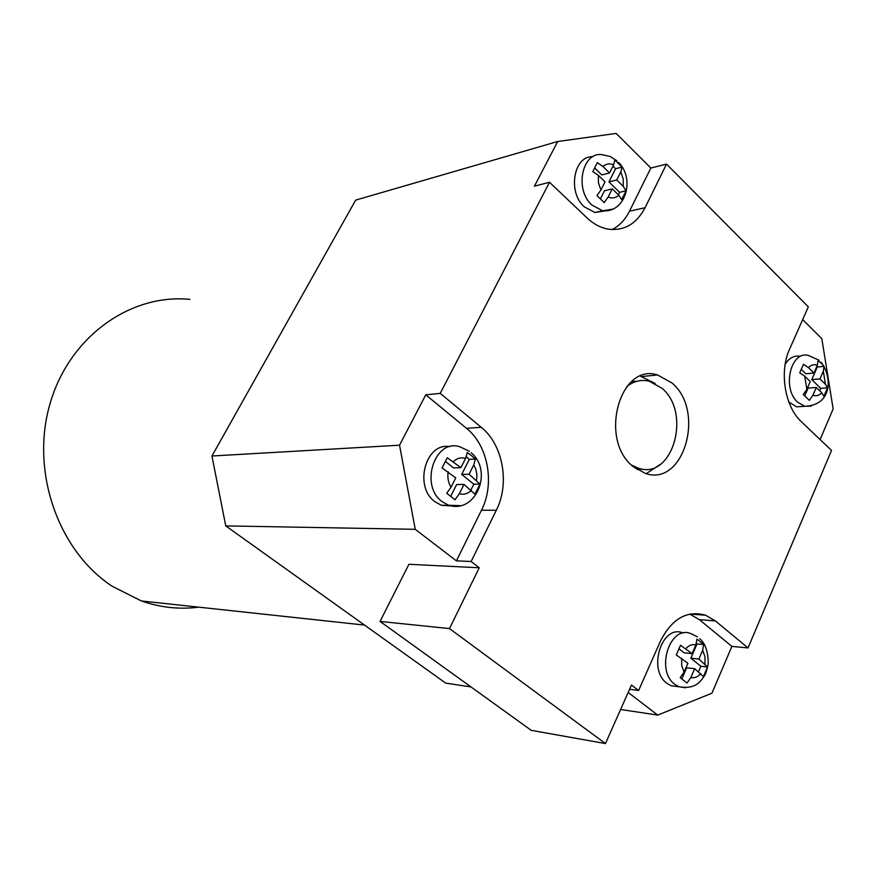 <?xml version="1.0" encoding="UTF-8"?>
<svg xmlns="http://www.w3.org/2000/svg" width="877" height="877" viewBox="0 0 877 877"><rect width="100%" height="100%" fill="white"/><g stroke="black" fill="none" stroke-linecap="round" stroke-linejoin="round"><path stroke-width="1.32" d="M680.201 677.658L687.02 683.051L690.868 677.537L694.694 668.691L703.398 676.595L707.52 666.991L698.859 659.055L702.652 650.285L703.683 644.54L696.963 639.092L695.921 644.836L692.096 653.617L680.508 645.275L676.277 654.944L687.908 663.275L684.06 672.133L680.201 677.658M821.376 363.385L818.066 360.458L817.331 365.281L813.966 373.043L808.441 367.638L803.475 364.295L799.736 372.824L804.724 376.167L810.26 381.561L806.873 389.377L803.266 394.518L809.328 400.361L812.924 395.242L816.301 387.437L821.782 392.775L823.865 396.283L827.504 387.798L825.443 384.279L819.973 378.93L823.328 371.179L824.051 366.356L821.376 363.385M596.93 195.582L604.198 202.587L608.167 197.029L612.267 188.873L618.833 195.264L621.661 199.649L626.079 190.791L623.262 186.395L616.717 179.993L620.784 171.903L622.023 167.079L614.876 160.031L613.615 164.854L609.526 172.955L602.916 166.477L597.314 162.662L592.786 171.574L598.399 175.378L605.042 181.846L600.92 190.013L596.93 195.582M471.651 455.788L467.298 452.488L465.577 458.364L460.896 467.649L447.259 457.75L442.063 467.967L455.755 477.855L451.03 487.217L446.722 493.258L454.988 499.791L459.285 493.773L463.977 484.411L474.917 494.2L479.971 484.049L469.085 474.227L473.733 464.963L475.422 459.099L471.651 455.788M631.506 465.084L638.368 468.208C672.571 480.355 691.931 412.815 661.938 388.248L649.276 381.221C641.262 379.313 633.775 381.078 626.814 386.538M637.053 381.243L631.747 381.473M633.073 466.509L645.297 473.405C683.917 487.217 705.766 410.853 671.99 382.986L657.586 374.972C619.82 362.42 598.498 439.673 633.073 466.509M646.206 473.668L659.942 464.646M800.427 356.325C794.343 355.218 789.267 357.849 785.189 364.185M788.861 402.039L796.678 406.84L804.154 406.336M592.83 156.72C573.679 155.536 567.342 192.129 584.29 206.851L594.957 212.519L605.108 210.842M449.846 446.689C425.751 441.778 413.429 486.647 434.992 501.765L441.35 505.284L451.951 505.974M683.15 633.03C662.157 623.536 647.16 669.524 666.991 683.38L671.058 685.748L678.359 686.68M198.728 607.158C179.5 609.625 160.403 607.564 141.416 600.964L112.267 586.318C58.353 551.052 30.377 471.881 49.825 404.418C68.921 336.79 130.377 293.389 189.903 299.386M479.248 567.77L408.912 564.295L380.059 621.42L531.243 730.333L605.448 743.575L449.495 628.59L479.248 567.77L471.124 561.51L496.316 510.25C509.997 483.556 503.025 444.639 481.254 427.296L440.232 393.378L549.506 182.263L586.899 217.814C593.4 223.92 600.383 227.669 607.86 229.083C623.996 231.21 636.395 224.095 645.066 207.728L666.52 164.098L808.32 306.84L789.585 349.178C779.072 371.727 784.86 406.818 801.435 421.804L831.539 450.427L748.026 647.939L715.347 620.905L705.557 615.216C686.921 610.03 671.859 618.713 660.381 641.284L638.599 690.517L631.473 685.025L605.448 743.575M470.993 686.932L445.735 683.128L225.751 525.893L415.238 529.313L456.402 560.852L471.124 561.51M620.598 709.493L657.728 715.084L711.916 693.214L731.889 646.393L748.026 647.939M628.173 692.446L657.728 715.084M629.576 689.3L638.599 690.517M802.674 319.579L821.826 338.697L833.15 408.923L820.094 439.541M415.238 529.313L399.55 445.198L211.938 456.007L355.667 200.12L557.695 141.504L534.422 186.187L549.506 182.263M225.751 525.893L211.938 456.007M456.402 560.852L481.462 510.239C495.067 483.863 488.138 445.428 466.509 428.316L425.773 394.836L399.55 445.198M425.773 394.836L440.232 393.378M612.102 229.577C619.425 225.817 625.224 219.689 629.478 211.204L650.855 168.033L616.18 133.425L557.695 141.504M650.855 168.033L666.52 164.098M731.889 646.393L699.342 619.644L689.76 614.086M655.108 383.446L640.396 376.178M637.009 469.491L642.293 469.052M692.096 653.617L684.093 652.795L679.226 648.892M698.498 671.738L700.866 666.246L690.835 658.199L697.04 643.904L696.448 643.422M697.04 643.904L703.683 644.54M690.835 658.199L698.859 659.055M700.866 666.246L707.52 666.991M681.867 678.842L686.669 667.781L694.694 668.691M813.966 373.043L805.788 373.777L801.457 369.557M819.688 390.736L820.719 388.336L811.784 379.62L817.265 366.992L816.794 366.52M817.265 366.992L824.051 366.356M811.784 379.62L819.973 378.93M820.719 388.336L827.504 387.798M804.779 395.746L808.112 388.083L816.301 387.437M609.526 172.955L601.786 174.929L594.792 168.11M618.384 194.837L619.633 192.326L608.956 181.923L615.588 168.735L612.957 166.148M615.588 168.735L622.023 167.079M608.956 181.923L616.717 179.993M619.633 192.326L626.079 190.791M600.515 198.684L604.505 190.758L612.267 188.873M460.896 467.649L453.541 467.912L445.593 461.532M470.938 489.98L473.832 484.181L461.697 474.446L469.294 459.351L466.257 456.884M469.294 459.351L475.422 459.099M461.697 474.446L469.085 474.227M473.832 484.181L479.971 484.049M450.745 496.207L456.599 484.575L463.977 484.411M449.495 628.59L380.059 621.42M685.485 687.776L678.973 686.757L674.895 684.389C655.02 670.445 670.039 624.194 691.087 633.731L697.401 636.834M681.67 658.298L681.725 665.665L684.06 672.133M695.921 644.836C692.238 644.025 688.894 645.286 685.891 648.629M811.28 406.128L804.779 406.292L797.686 402.214C781.714 388.423 790.736 350.153 808.528 355.503L818.965 360.195M804.724 376.167L806.873 389.377M817.331 365.281C814.064 364.087 811.093 364.876 808.441 367.638M612.716 209.132L602.62 210.776L591.931 205.065C573.876 189.344 582.438 150.493 602.817 154.812L610.239 156.544L616.871 160.743M598.399 175.378L598.443 182.898L600.92 190.013M613.615 164.854C609.69 163.199 606.117 163.747 602.916 166.477M460.436 505.656L448.607 505.262L442.216 501.71C418.965 485.299 435.277 437.272 460.447 447.051L469.272 451.227M448.191 471.815C447.292 477.45 448.235 482.591 451.03 487.217M465.577 458.364C461.105 457.125 457.038 458.211 453.376 461.598M476.518 480.212C477.395 474.643 476.474 469.557 473.733 464.963M623.262 186.395L623.218 178.963L620.784 171.903M825.443 384.279L823.328 371.179M704.998 663.999L704.944 656.709L702.652 650.285M699.342 619.644L715.347 620.905M481.462 510.239L496.316 510.25M466.509 428.316L481.254 427.296M629.478 211.204L645.066 207.728M690.868 677.537C694.562 678.283 697.895 676.978 700.855 673.613M459.285 493.773C463.769 494.924 467.825 493.795 471.442 490.375M608.167 197.029C612.113 198.619 615.665 198.027 618.833 195.264M812.924 395.242C816.202 396.382 819.162 395.56 821.782 392.775M141.416 600.964L364.503 625.071M689.936 614.043L705.557 615.216M699.66 638.664C705.371 643.389 708.21 651.764 708.188 663.79C706.917 670.368 705.514 674.599 703.99 676.474C699.934 682.218 694.968 689.519 678.973 686.757L671.058 685.748M471.124 452.718C493.455 470.982 476.036 514.065 448.607 505.262L441.35 505.284M618.603 162.409C635.419 179.072 625.389 213.286 602.62 210.776L594.957 212.519M821.069 362.234C831.966 375.97 833.04 405.185 804.779 406.292L796.678 406.84M641.898 376.507L657.586 374.972M638.368 468.208L635.31 468.307"/></g></svg>
